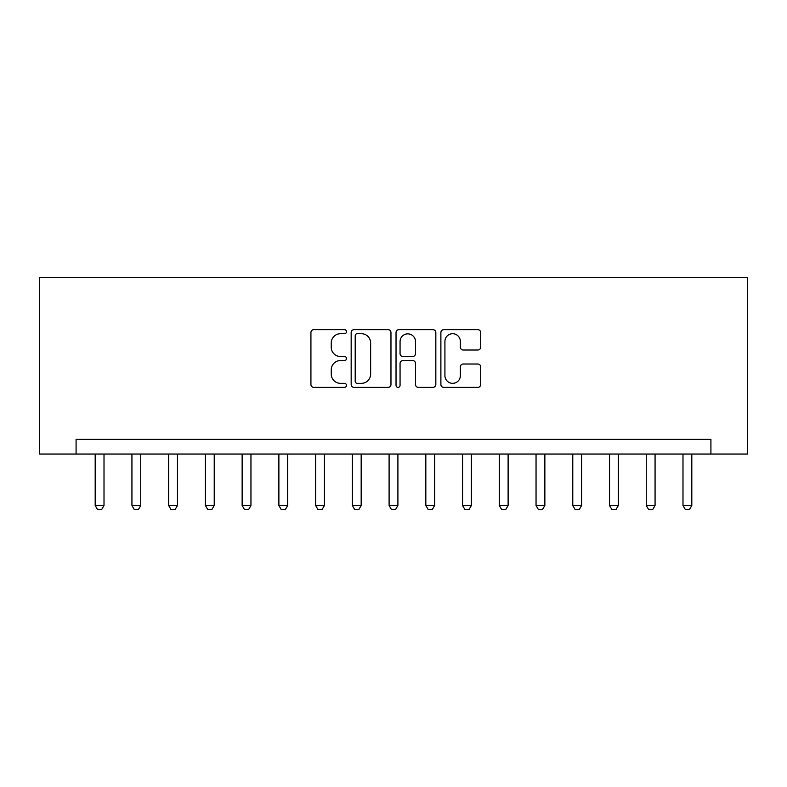 <?xml version="1.0" encoding="UTF-8"?>
<svg xmlns="http://www.w3.org/2000/svg" width="787" height="787" viewBox="0 0 787 787"><rect width="100%" height="100%" fill="white"/><g stroke="black" fill="none" stroke-linecap="round" stroke-linejoin="round"><path stroke-width="1.18" d="M346.477 331.701A2.017 2.017 0 0 0 344.46 329.674L313.806 329.674A2.882 2.882 0 0 0 310.924 332.567L310.924 384.489A2.882 2.882 0 0 0 313.806 387.371L344.46 387.371A2.017 2.017 0 0 0 346.477 385.355A2.017 2.017 0 0 0 344.46 383.338L340.496 383.338A9.228 9.228 0 0 1 331.258 374.1L331.258 369.772A9.228 9.228 0 0 1 340.496 360.544L344.46 360.544A2.017 2.017 0 0 0 346.477 358.528A2.017 2.017 0 0 0 344.46 356.511L340.496 356.511A9.228 9.228 0 0 1 331.258 347.274L331.258 342.945A9.228 9.228 0 0 1 340.496 333.718L344.46 333.718A2.017 2.017 0 0 0 346.477 331.701M477.807 350.018A2.882 2.882 0 0 0 480.69 347.126L480.69 332.567A2.882 2.882 0 0 0 477.807 329.674L443.77 329.674A2.882 2.882 0 0 0 440.887 332.567L440.887 384.489A2.882 2.882 0 0 0 443.77 387.371L477.807 387.371A2.882 2.882 0 0 0 480.69 384.489L480.69 366.89A2.882 2.882 0 0 0 477.807 364.007L463.238 364.007A2.882 2.882 0 0 0 460.356 366.89L460.356 375.615A7.713 7.713 0 0 1 452.643 383.338A7.713 7.713 0 0 1 444.921 375.615L444.921 341.43A7.713 7.713 0 0 1 452.643 333.718A7.713 7.713 0 0 1 460.356 341.43L460.356 347.126A2.882 2.882 0 0 0 463.238 350.018L477.807 350.018M710.917 454.04L747.65 454.04L747.65 277.703L39.35 277.703L39.35 454.04L710.917 454.04L710.917 439.353L76.083 439.353L76.083 454.04M390.972 332.567A2.882 2.882 0 0 0 388.089 329.674L354.052 329.674A2.882 2.882 0 0 0 351.169 332.567L351.169 384.489A2.882 2.882 0 0 0 354.052 387.371L388.089 387.371A2.882 2.882 0 0 0 390.972 384.489L390.972 332.567M398.911 329.674L432.948 329.674A2.882 2.882 0 0 1 435.831 332.567L435.831 384.489A2.882 2.882 0 0 1 432.948 387.371L418.379 387.371A2.882 2.882 0 0 1 415.497 384.489L415.497 363.427A2.882 2.882 0 0 0 412.614 360.544L402.944 360.544A2.882 2.882 0 0 0 400.062 363.427L400.062 385.355A2.017 2.017 0 0 1 398.045 387.371A2.017 2.017 0 0 1 396.028 385.355L396.028 332.567A2.882 2.882 0 0 1 398.911 329.674M357.219 333.718A2.017 2.017 0 0 0 355.203 335.734L355.203 381.311A2.017 2.017 0 0 0 357.219 383.338L361.41 383.338A9.228 9.228 0 0 0 370.638 374.1L370.638 342.945A9.228 9.228 0 0 0 361.41 333.718L357.219 333.718M415.497 341.578A7.713 7.713 0 0 0 407.784 333.865A7.713 7.713 0 0 0 400.062 341.578L400.062 353.619A2.882 2.882 0 0 0 402.944 356.511L412.614 356.511A2.882 2.882 0 0 0 415.497 353.619L415.497 341.578M95.188 454.04L95.188 505.48L104.012 505.48L104.012 454.04M104.012 505.48L101.808 509.297L97.391 509.297L95.188 505.48M131.931 454.04L131.931 505.48L140.745 505.48L140.745 454.04M140.745 505.48L138.542 509.297L134.134 509.297L131.931 505.48M168.664 454.04L168.664 505.48L177.478 505.48L177.478 454.04M177.478 505.48L175.275 509.297L170.868 509.297L168.664 505.48M205.407 454.04L205.407 505.48L214.221 505.48L214.221 454.04M214.221 505.48L212.018 509.297L207.611 509.297L205.407 505.48M242.14 454.04L242.14 505.48L250.955 505.48L250.955 454.04M250.955 505.48L248.751 509.297L244.344 509.297L242.14 505.48M278.883 454.04L278.883 505.48L287.698 505.48L287.698 454.04M287.698 505.48L285.494 509.297L281.087 509.297L278.883 505.48M315.617 454.04L315.617 505.48L324.431 505.48L324.431 454.04M324.431 505.48L322.227 509.297L317.82 509.297L315.617 505.48M352.35 454.04L352.35 505.48L361.174 505.48L361.174 454.04M361.174 505.48L358.97 509.297L354.553 509.297L352.35 505.48M389.093 454.04L389.093 505.48L397.907 505.48L397.907 454.04M397.907 505.48L395.704 509.297L391.296 509.297L389.093 505.48M425.826 454.04L425.826 505.48L434.65 505.48L434.65 454.04M434.65 505.48L432.447 509.297L428.03 509.297L425.826 505.48M462.569 454.04L462.569 505.48L471.383 505.48L471.383 454.04M471.383 505.48L469.18 509.297L464.773 509.297L462.569 505.48M499.302 454.04L499.302 505.48L508.117 505.48L508.117 454.04M508.117 505.48L505.913 509.297L501.506 509.297L499.302 505.48M536.045 454.04L536.045 505.48L544.86 505.48L544.86 454.04M544.86 505.48L542.656 509.297L538.249 509.297L536.045 505.48M572.779 454.04L572.779 505.48L581.593 505.48L581.593 454.04M581.593 505.48L579.389 509.297L574.982 509.297L572.779 505.48M609.522 454.04L609.522 505.48L618.336 505.48L618.336 454.04M618.336 505.48L616.132 509.297L611.725 509.297L609.522 505.48M646.255 454.04L646.255 505.48L655.069 505.48L655.069 454.04M655.069 505.48L652.866 509.297L648.458 509.297L646.255 505.48M682.988 454.04L682.988 505.48L691.812 505.48L691.812 454.04M691.812 505.48L689.609 509.297L685.192 509.297L682.988 505.48"/></g></svg>
